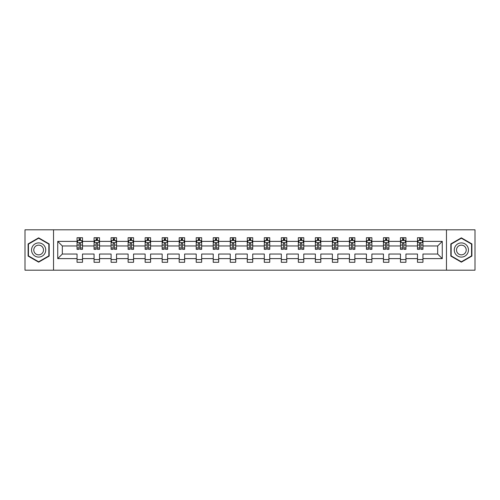 <?xml version="1.0" encoding="UTF-8"?>
<svg xmlns="http://www.w3.org/2000/svg" width="500" height="500" viewBox="0 0 500 500"><rect width="100%" height="100%" fill="white"/><g stroke="black" fill="none" stroke-linecap="round" stroke-linejoin="round"><path stroke-width="0.75" d="M446.469 270.188L475 270.188L475 229.812L446.469 229.812L446.469 270.188L53.531 270.188L53.531 229.812L25 229.812L25 270.188L53.531 270.188M422.95 258.619L422.95 254.037L437.681 254.037L442.262 258.619L422.95 258.619L422.95 262.275L417.494 262.275L417.494 258.619L405.931 258.619L405.931 262.275L400.475 262.275L400.475 258.619L388.906 258.619L388.906 262.275L383.45 262.275L383.45 258.619L371.881 258.619L371.881 262.275L366.431 262.275L366.431 258.619L354.862 258.619L354.862 262.275L349.406 262.275L349.406 258.619L337.837 258.619L337.837 262.275L332.381 262.275L332.381 258.619L320.819 258.619L320.819 262.275L315.363 262.275L315.363 258.619L303.794 258.619L303.794 262.275L298.337 262.275L298.337 258.619L286.775 258.619L286.775 262.275L281.319 262.275L281.319 258.619L269.75 258.619L269.75 262.275L264.294 262.275L264.294 258.619L252.725 258.619L252.725 262.275L247.275 262.275L247.275 258.619L235.706 258.619L235.706 262.275L230.25 262.275L230.25 258.619L218.681 258.619L218.681 262.275L213.225 262.275L213.225 258.619L201.663 258.619L201.663 262.275L196.206 262.275L196.206 258.619L184.638 258.619L184.638 262.275L179.181 262.275L179.181 258.619L167.619 258.619L167.619 262.275L162.162 262.275L162.162 258.619L150.594 258.619L150.594 262.275L145.137 262.275L145.137 258.619L133.569 258.619L133.569 262.275L128.119 262.275L128.119 258.619L116.55 258.619L116.55 262.275L111.094 262.275L111.094 258.619L99.525 258.619L99.525 262.275L94.069 262.275L94.069 258.619L82.506 258.619L82.506 262.275L77.05 262.275L77.05 258.619L57.737 258.619L57.737 241.381L77.05 241.381L77.05 237.725L82.506 237.725L82.506 241.381L94.069 241.381L94.069 237.725L99.525 237.725L99.525 241.381L111.094 241.381L111.094 237.725L116.55 237.725L116.55 241.381L128.119 241.381L128.119 237.725L133.569 237.725L133.569 241.381L145.137 241.381L145.137 237.725L150.594 237.725L150.594 241.381L162.162 241.381L162.162 237.725L167.619 237.725L167.619 241.381L179.181 241.381L179.181 237.725L184.638 237.725L184.638 241.381L196.206 241.381L196.206 237.725L201.663 237.725L201.663 241.381L213.225 241.381L213.225 237.725L218.681 237.725L218.681 241.381L230.25 241.381L230.25 237.725L235.706 237.725L235.706 241.381L247.275 241.381L247.275 237.725L252.725 237.725L252.725 241.381L264.294 241.381L264.294 237.725L269.75 237.725L269.75 241.381L281.319 241.381L281.319 237.725L286.775 237.725L286.775 241.381L298.337 241.381L298.337 237.725L303.794 237.725L303.794 241.381L315.363 241.381L315.363 237.725L320.819 237.725L320.819 241.381L332.381 241.381L332.381 237.725L337.837 237.725L337.837 241.381L349.406 241.381L349.406 237.725L354.862 237.725L354.862 241.381L366.431 241.381L366.431 237.725L371.881 237.725L371.881 241.381L383.45 241.381L383.45 237.725L388.906 237.725L388.906 241.381L400.475 241.381L400.475 237.725L405.931 237.725L405.931 241.381L417.494 241.381L417.494 237.725L422.95 237.725L422.95 241.381L442.262 241.381L442.262 258.619M446.469 229.812L53.531 229.812M417.494 241.381L417.494 245.963L405.931 245.963L405.931 241.381M405.931 258.619L405.931 254.037L417.494 254.037L417.494 258.619M400.475 241.381L400.475 245.963L388.906 245.963L388.906 241.381M388.906 258.619L388.906 254.037L400.475 254.037L400.475 258.619M383.45 241.381L383.45 245.963L371.881 245.963L371.881 241.381M371.881 258.619L371.881 254.037L383.45 254.037L383.45 258.619M366.431 241.381L366.431 245.963L354.862 245.963L354.862 241.381M354.862 258.619L354.862 254.037L366.431 254.037L366.431 258.619M349.406 241.381L349.406 245.963L337.837 245.963L337.837 241.381M337.837 258.619L337.837 254.037L349.406 254.037L349.406 258.619M332.381 241.381L332.381 245.963L320.819 245.963L320.819 241.381M320.819 258.619L320.819 254.037L332.381 254.037L332.381 258.619M315.363 241.381L315.363 245.963L303.794 245.963L303.794 241.381M303.794 258.619L303.794 254.037L315.363 254.037L315.363 258.619M298.337 241.381L298.337 245.963L286.775 245.963L286.775 241.381M286.775 258.619L286.775 254.037L298.337 254.037L298.337 258.619M281.319 241.381L281.319 245.963L269.75 245.963L269.75 241.381M269.75 258.619L269.75 254.037L281.319 254.037L281.319 258.619M264.294 241.381L264.294 245.963L252.725 245.963L252.725 241.381M252.725 258.619L252.725 254.037L264.294 254.037L264.294 258.619M247.275 241.381L247.275 245.963L235.706 245.963L235.706 241.381M235.706 258.619L235.706 254.037L247.275 254.037L247.275 258.619M230.25 241.381L230.25 245.963L218.681 245.963L218.681 241.381M218.681 258.619L218.681 254.037L230.25 254.037L230.25 258.619M213.225 241.381L213.225 245.963L201.663 245.963L201.663 241.381M201.663 258.619L201.663 254.037L213.225 254.037L213.225 258.619M196.206 241.381L196.206 245.963L184.638 245.963L184.638 241.381M184.638 258.619L184.638 254.037L196.206 254.037L196.206 258.619M179.181 241.381L179.181 245.963L167.619 245.963L167.619 241.381M167.619 258.619L167.619 254.037L179.181 254.037L179.181 258.619M162.162 241.381L162.162 245.963L150.594 245.963L150.594 241.381M150.594 258.619L150.594 254.037L162.162 254.037L162.162 258.619M145.137 241.381L145.137 245.963L133.569 245.963L133.569 241.381M133.569 258.619L133.569 254.037L145.137 254.037L145.137 258.619M128.119 241.381L128.119 245.963L116.55 245.963L116.55 241.381M116.55 258.619L116.55 254.037L128.119 254.037L128.119 258.619M111.094 241.381L111.094 245.963L99.525 245.963L99.525 241.381M99.525 258.619L99.525 254.037L111.094 254.037L111.094 258.619M94.069 241.381L94.069 245.963L82.506 245.963L82.506 241.381M82.506 258.619L82.506 254.037L94.069 254.037L94.069 258.619M77.05 241.381L77.05 245.963L62.319 245.963L62.319 254.037L77.05 254.037L77.05 258.619M57.737 241.381L62.319 245.963M437.681 254.037L437.681 245.963L422.95 245.963L422.95 241.381M419.569 240.45L420.875 240.45M402.544 240.45L403.856 240.45M385.525 240.45L386.831 240.45M368.5 240.45L369.812 240.45M351.481 240.45L352.788 240.45M334.456 240.45L335.769 240.45M317.438 240.45L318.744 240.45M300.413 240.45L301.719 240.45M283.387 240.45L284.7 240.45M266.369 240.45L267.675 240.45M249.344 240.45L250.656 240.45M232.325 240.45L233.631 240.45M215.3 240.45L216.612 240.45M198.281 240.45L199.587 240.45M181.256 240.45L182.562 240.45M164.231 240.45L165.544 240.45M147.213 240.45L148.519 240.45M130.188 240.45L131.5 240.45M113.169 240.45L114.475 240.45M96.144 240.45L97.456 240.45M79.125 240.45L80.431 240.45M77.05 259.55L82.506 259.55M94.069 259.55L99.525 259.55M111.094 259.55L116.55 259.55M128.119 259.55L133.569 259.55M145.137 259.55L150.594 259.55M162.162 259.55L167.619 259.55M179.181 259.55L184.638 259.55M196.206 259.55L201.663 259.55M213.225 259.55L218.681 259.55M230.25 259.55L235.706 259.55M247.275 259.55L252.725 259.55M264.294 259.55L269.75 259.55M281.319 259.55L286.775 259.55M298.337 259.55L303.794 259.55M315.363 259.55L320.819 259.55M332.381 259.55L337.837 259.55M349.406 259.55L354.862 259.55M366.431 259.55L371.881 259.55M383.45 259.55L388.906 259.55M400.475 259.55L405.931 259.55M417.494 259.55L422.95 259.55M62.319 254.037L57.737 258.619M442.262 241.381L437.681 245.963M49.169 243.919L38.638 237.844L28.112 243.919L28.112 256.081L38.638 262.156L49.169 256.081L49.169 243.919M450.831 243.919L450.831 256.081L461.362 262.156L471.887 256.081L471.887 243.919L461.362 237.844L450.831 243.919M80.431 239.144L79.125 239.144M78.075 240.637L77.05 240.637L77.05 237.725L79.125 237.725L79.125 240.506M77.05 247.975L77.05 249.344L79.125 249.344L79.125 247.975L77.05 247.975L77.05 245.963M82.506 245.963L82.506 249.344L80.431 249.344L80.431 243.506C79.994 242.669 79.556 242.669 79.125 243.506L79.125 247.975M81.481 240.637L82.506 240.637L82.506 237.725L80.431 237.725L80.431 240.506M82.506 242.688L81.412 240.506L78.138 240.506L77.05 242.688M97.456 239.144L96.144 239.144M95.1 240.637L94.069 240.637L94.069 237.725L96.144 237.725L96.144 240.506M94.069 247.975L94.069 249.344L96.144 249.344L96.144 247.975L94.069 247.975L94.069 245.963M99.525 245.963L99.525 249.344L97.456 249.344L97.456 243.506C97.019 242.669 96.581 242.669 96.144 243.506L96.144 247.975M98.5 240.637L99.525 240.637L99.525 237.725L97.456 237.725L97.456 240.506M99.525 242.688L98.438 240.506L95.162 240.506L94.069 242.688M114.475 239.144L113.169 239.144M112.119 240.637L111.094 240.637L111.094 237.725L113.169 237.725L113.169 240.506M111.094 247.975L111.094 249.344L113.169 249.344L113.169 247.975L111.094 247.975L111.094 245.963M116.55 245.963L116.55 249.344L114.475 249.344L114.475 243.506C114.038 242.669 113.606 242.669 113.169 243.506L113.169 247.975M115.525 240.637L116.55 240.637L116.55 237.725L114.475 237.725L114.475 240.506M116.55 242.688L115.456 240.506L112.188 240.506L111.094 242.688M32.5 246.456A7.094 7.094 0 0 0 35.094 256.144A7.094 7.094 0 0 0 44.781 253.544A7.094 7.094 0 0 0 42.188 243.856A7.094 7.094 0 0 0 32.5 246.456M34.438 247.575A4.856 4.856 0 0 0 36.212 254.206A4.856 4.856 0 0 0 42.844 252.425A4.856 4.856 0 0 0 41.069 245.794A4.856 4.856 0 0 0 34.438 247.575M48.844 244.112L48.844 255.888L38.638 261.781L28.438 255.888L28.438 244.112L38.638 238.219L48.844 244.112M455.219 246.456A7.094 7.094 0 0 0 457.812 256.144A7.094 7.094 0 0 0 467.5 253.544A7.094 7.094 0 0 0 464.906 243.856A7.094 7.094 0 0 0 455.219 246.456M457.156 247.575A4.856 4.856 0 0 0 458.931 254.206A4.856 4.856 0 0 0 465.562 252.425A4.856 4.856 0 0 0 463.787 245.794A4.856 4.856 0 0 0 457.156 247.575M471.562 244.112L471.562 255.888L461.362 261.781L451.156 255.888L451.156 244.112L461.362 238.219L471.562 244.112M131.5 239.144L130.188 239.144M129.144 240.637L128.119 240.637L128.119 237.725L130.188 237.725L130.188 240.506M128.119 247.975L128.119 249.344L130.188 249.344L130.188 247.975L128.119 247.975L128.119 245.963M133.569 245.963L133.569 249.344L131.5 249.344L131.5 243.506C131.062 242.669 130.625 242.669 130.188 243.506L130.188 247.975M132.544 240.637L133.569 240.637L133.569 237.725L131.5 237.725L131.5 240.506M133.569 242.688L132.481 240.506L129.206 240.506L128.119 242.688M148.519 239.144L147.213 239.144M146.163 240.637L145.137 240.637L145.137 237.725L147.213 237.725L147.213 240.506M145.137 247.975L145.137 249.344L147.213 249.344L147.213 247.975L145.137 247.975L145.137 245.963M150.594 245.963L150.594 249.344L148.519 249.344L148.519 243.506C148.088 242.669 147.65 242.669 147.213 243.506L147.213 247.975M149.569 240.637L150.594 240.637L150.594 237.725L148.519 237.725L148.519 240.506M150.594 242.688L149.5 240.506L146.231 240.506L145.137 242.688M165.544 239.144L164.231 239.144M163.188 240.637L162.162 240.637L162.162 237.725L164.231 237.725L164.231 240.506M162.162 247.975L162.162 249.344L164.231 249.344L164.231 247.975L162.162 247.975L162.162 245.963M167.619 245.963L167.619 249.344L165.544 249.344L165.544 243.506C165.106 242.669 164.669 242.669 164.231 243.506L164.231 247.975M166.594 240.637L167.619 240.637L167.619 237.725L165.544 237.725L165.544 240.506M167.619 242.688L166.525 240.506L163.25 240.506L162.162 242.688M182.562 239.144L181.256 239.144M180.206 240.637L179.181 240.637L179.181 237.725L181.256 237.725L181.256 240.506M179.181 247.975L179.181 249.344L181.256 249.344L181.256 247.975L179.181 247.975L179.181 245.963M184.638 245.963L184.638 249.344L182.562 249.344L182.562 243.506C182.131 242.669 181.694 242.669 181.256 243.506L181.256 247.975M183.612 240.637L184.638 240.637L184.638 237.725L182.562 237.725L182.562 240.506M184.638 242.688L183.55 240.506L180.275 240.506L179.181 242.688M199.587 239.144L198.281 239.144M197.231 240.637L196.206 240.637L196.206 237.725L198.281 237.725L198.281 240.506M196.206 247.975L196.206 249.344L198.281 249.344L198.281 247.975L196.206 247.975L196.206 245.963M201.663 245.963L201.663 249.344L199.587 249.344L199.587 243.506C199.15 242.669 198.713 242.669 198.281 243.506L198.281 247.975M200.637 240.637L201.663 240.637L201.663 237.725L199.587 237.725L199.587 240.506M201.663 242.688L200.569 240.506L197.294 240.506L196.206 242.688M216.612 239.144L215.3 239.144M214.256 240.637L213.225 240.637L213.225 237.725L215.3 237.725L215.3 240.506M213.225 247.975L213.225 249.344L215.3 249.344L215.3 247.975L213.225 247.975L213.225 245.963M218.681 245.963L218.681 249.344L216.612 249.344L216.612 243.506C216.175 242.669 215.738 242.669 215.3 243.506L215.3 247.975M217.656 240.637L218.681 240.637L218.681 237.725L216.612 237.725L216.612 240.506M218.681 242.688L217.594 240.506L214.319 240.506L213.225 242.688M233.631 239.144L232.325 239.144M231.275 240.637L230.25 240.637L230.25 237.725L232.325 237.725L232.325 240.506M230.25 247.975L230.25 249.344L232.325 249.344L232.325 247.975L230.25 247.975L230.25 245.963M235.706 245.963L235.706 249.344L233.631 249.344L233.631 243.506C233.194 242.669 232.763 242.669 232.325 243.506L232.325 247.975M234.681 240.637L235.706 240.637L235.706 237.725L233.631 237.725L233.631 240.506M235.706 242.688L234.613 240.506L231.344 240.506L230.25 242.688M250.656 239.144L249.344 239.144M248.3 240.637L247.275 240.637L247.275 237.725L249.344 237.725L249.344 240.506M247.275 247.975L247.275 249.344L249.344 249.344L249.344 247.975L247.275 247.975L247.275 245.963M252.725 245.963L252.725 249.344L250.656 249.344L250.656 243.506C250.219 242.669 249.781 242.669 249.344 243.506L249.344 247.975M251.7 240.637L252.725 240.637L252.725 237.725L250.656 237.725L250.656 240.506M252.725 242.688L251.637 240.506L248.363 240.506L247.275 242.688M267.675 239.144L266.369 239.144M265.319 240.637L264.294 240.637L264.294 237.725L266.369 237.725L266.369 240.506M264.294 247.975L264.294 249.344L266.369 249.344L266.369 247.975L264.294 247.975L264.294 245.963M269.75 245.963L269.75 249.344L267.675 249.344L267.675 243.506C267.244 242.669 266.806 242.669 266.369 243.506L266.369 247.975M268.725 240.637L269.75 240.637L269.75 237.725L267.675 237.725L267.675 240.506M269.75 242.688L268.656 240.506L265.387 240.506L264.294 242.688M284.7 239.144L283.387 239.144M282.344 240.637L281.319 240.637L281.319 237.725L283.387 237.725L283.387 240.506M281.319 247.975L281.319 249.344L283.387 249.344L283.387 247.975L281.319 247.975L281.319 245.963M286.775 245.963L286.775 249.344L284.7 249.344L284.7 243.506C284.262 242.669 283.825 242.669 283.387 243.506L283.387 247.975M285.744 240.637L286.775 240.637L286.775 237.725L284.7 237.725L284.7 240.506M286.775 242.688L285.681 240.506L282.406 240.506L281.319 242.688M301.719 239.144L300.413 239.144M299.363 240.637L298.337 240.637L298.337 237.725L300.413 237.725L300.413 240.506M298.337 247.975L298.337 249.344L300.413 249.344L300.413 247.975L298.337 247.975L298.337 245.963M303.794 245.963L303.794 249.344L301.719 249.344L301.719 243.506C301.288 242.669 300.85 242.669 300.413 243.506L300.413 247.975M302.769 240.637L303.794 240.637L303.794 237.725L301.719 237.725L301.719 240.506M303.794 242.688L302.706 240.506L299.431 240.506L298.337 242.688M318.744 239.144L317.438 239.144M316.388 240.637L315.363 240.637L315.363 237.725L317.438 237.725L317.438 240.506M315.363 247.975L315.363 249.344L317.438 249.344L317.438 247.975L315.363 247.975L315.363 245.963M320.819 245.963L320.819 249.344L318.744 249.344L318.744 243.506C318.306 242.669 317.869 242.669 317.438 243.506L317.438 247.975M319.794 240.637L320.819 240.637L320.819 237.725L318.744 237.725L318.744 240.506M320.819 242.688L319.725 240.506L316.45 240.506L315.363 242.688M335.769 239.144L334.456 239.144M333.406 240.637L332.381 240.637L332.381 237.725L334.456 237.725L334.456 240.506M332.381 247.975L332.381 249.344L334.456 249.344L334.456 247.975L332.381 247.975L332.381 245.963M337.837 245.963L337.837 249.344L335.769 249.344L335.769 243.506C335.331 242.669 334.894 242.669 334.456 243.506L334.456 247.975M336.812 240.637L337.837 240.637L337.837 237.725L335.769 237.725L335.769 240.506M337.837 242.688L336.75 240.506L333.475 240.506L332.381 242.688M352.788 239.144L351.481 239.144M350.431 240.637L349.406 240.637L349.406 237.725L351.481 237.725L351.481 240.506M349.406 247.975L349.406 249.344L351.481 249.344L351.481 247.975L349.406 247.975L349.406 245.963M354.862 245.963L354.862 249.344L352.788 249.344L352.788 243.506C352.35 242.669 351.919 242.669 351.481 243.506L351.481 247.975M353.837 240.637L354.862 240.637L354.862 237.725L352.788 237.725L352.788 240.506M354.862 242.688L353.769 240.506L350.5 240.506L349.406 242.688M369.812 239.144L368.5 239.144M367.456 240.637L366.431 240.637L366.431 237.725L368.5 237.725L368.5 240.506M366.431 247.975L366.431 249.344L368.5 249.344L368.5 247.975L366.431 247.975L366.431 245.963M371.881 245.963L371.881 249.344L369.812 249.344L369.812 243.506C369.375 242.669 368.938 242.669 368.5 243.506L368.5 247.975M370.856 240.637L371.881 240.637L371.881 237.725L369.812 237.725L369.812 240.506M371.881 242.688L370.794 240.506L367.519 240.506L366.431 242.688M386.831 239.144L385.525 239.144M384.475 240.637L383.45 240.637L383.45 237.725L385.525 237.725L385.525 240.506M383.45 247.975L383.45 249.344L385.525 249.344L385.525 247.975L383.45 247.975L383.45 245.963M388.906 245.963L388.906 249.344L386.831 249.344L386.831 243.506C386.4 242.669 385.962 242.669 385.525 243.506L385.525 247.975M387.881 240.637L388.906 240.637L388.906 237.725L386.831 237.725L386.831 240.506M388.906 242.688L387.812 240.506L384.544 240.506L383.45 242.688M403.856 239.144L402.544 239.144M401.5 240.637L400.475 240.637L400.475 237.725L402.544 237.725L402.544 240.506M400.475 247.975L400.475 249.344L402.544 249.344L402.544 247.975L400.475 247.975L400.475 245.963M405.931 245.963L405.931 249.344L403.856 249.344L403.856 243.506C403.419 242.669 402.981 242.669 402.544 243.506L402.544 247.975M404.9 240.637L405.931 240.637L405.931 237.725L403.856 237.725L403.856 240.506M405.931 242.688L404.837 240.506L401.562 240.506L400.475 242.688M420.875 239.144L419.569 239.144M418.519 240.637L417.494 240.637L417.494 237.725L419.569 237.725L419.569 240.506M417.494 247.975L417.494 249.344L419.569 249.344L419.569 247.975L417.494 247.975L417.494 245.963M422.95 245.963L422.95 249.344L420.875 249.344L420.875 243.506C420.444 242.669 420.006 242.669 419.569 243.506L419.569 247.975M421.925 240.637L422.95 240.637L422.95 237.725L420.875 237.725L420.875 240.506M422.95 242.688L421.863 240.506L418.587 240.506L417.494 242.688M82.475 242.638L77.075 242.638M82.506 247.975L80.431 247.975M79.125 245.05L77.05 245.05M82.506 245.05L80.431 245.05M80.431 239.838L79.125 239.838M99.5 242.638L94.1 242.638M99.525 247.975L97.456 247.975M96.144 245.05L94.069 245.05M99.525 245.05L97.456 245.05M97.456 239.838L96.144 239.838M116.525 242.638L111.119 242.638M116.55 247.975L114.475 247.975M113.169 245.05L111.094 245.05M116.55 245.05L114.475 245.05M114.475 239.838L113.169 239.838M133.544 242.638L128.144 242.638M133.569 247.975L131.5 247.975M130.188 245.05L128.119 245.05M133.569 245.05L131.5 245.05M131.5 239.838L130.188 239.838M150.569 242.638L145.162 242.638M150.594 247.975L148.519 247.975M147.213 245.05L145.137 245.05M150.594 245.05L148.519 245.05M148.519 239.838L147.213 239.838M167.587 242.638L162.188 242.638M167.619 247.975L165.544 247.975M164.231 245.05L162.162 245.05M167.619 245.05L165.544 245.05M165.544 239.838L164.231 239.838M184.613 242.638L179.213 242.638M184.638 247.975L182.562 247.975M181.256 245.05L179.181 245.05M184.638 245.05L182.562 245.05M182.562 239.838L181.256 239.838M201.631 242.638L196.231 242.638M201.663 247.975L199.587 247.975M198.281 245.05L196.206 245.05M201.663 245.05L199.587 245.05M199.587 239.838L198.281 239.838M218.656 242.638L213.256 242.638M218.681 247.975L216.612 247.975M215.3 245.05L213.225 245.05M218.681 245.05L216.612 245.05M216.612 239.838L215.3 239.838M235.681 242.638L230.275 242.638M235.706 247.975L233.631 247.975M232.325 245.05L230.25 245.05M235.706 245.05L233.631 245.05M233.631 239.838L232.325 239.838M252.7 242.638L247.3 242.638M252.725 247.975L250.656 247.975M249.344 245.05L247.275 245.05M252.725 245.05L250.656 245.05M250.656 239.838L249.344 239.838M269.725 242.638L264.319 242.638M269.75 247.975L267.675 247.975M266.369 245.05L264.294 245.05M269.75 245.05L267.675 245.05M267.675 239.838L266.369 239.838M286.744 242.638L281.344 242.638M286.775 247.975L284.7 247.975M283.387 245.05L281.319 245.05M286.775 245.05L284.7 245.05M284.7 239.838L283.387 239.838M303.769 242.638L298.369 242.638M303.794 247.975L301.719 247.975M300.413 245.05L298.337 245.05M303.794 245.05L301.719 245.05M301.719 239.838L300.413 239.838M320.788 242.638L315.387 242.638M320.819 247.975L318.744 247.975M317.438 245.05L315.363 245.05M320.819 245.05L318.744 245.05M318.744 239.838L317.438 239.838M337.812 242.638L332.413 242.638M337.837 247.975L335.769 247.975M334.456 245.05L332.381 245.05M337.837 245.05L335.769 245.05M335.769 239.838L334.456 239.838M354.837 242.638L349.431 242.638M354.862 247.975L352.788 247.975M351.481 245.05L349.406 245.05M354.862 245.05L352.788 245.05M352.788 239.838L351.481 239.838M371.856 242.638L366.456 242.638M371.881 247.975L369.812 247.975M368.5 245.05L366.431 245.05M371.881 245.05L369.812 245.05M369.812 239.838L368.5 239.838M388.881 242.638L383.475 242.638M388.906 247.975L386.831 247.975M385.525 245.05L383.45 245.05M388.906 245.05L386.831 245.05M386.831 239.838L385.525 239.838M405.9 242.638L400.5 242.638M405.931 247.975L403.856 247.975M402.544 245.05L400.475 245.05M405.931 245.05L403.856 245.05M403.856 239.838L402.544 239.838M422.925 242.638L417.525 242.638M422.95 247.975L420.875 247.975M419.569 245.05L417.494 245.05M422.95 245.05L420.875 245.05M420.875 239.838L419.569 239.838"/></g></svg>
